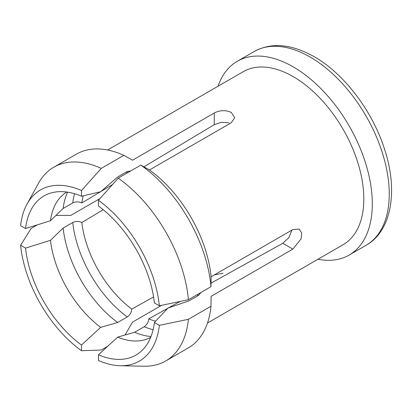 <?xml version="1.0" encoding="UTF-8"?>
<svg xmlns="http://www.w3.org/2000/svg" width="412" height="412" viewBox="0 0 412 412"><rect width="100%" height="100%" fill="white"/><g stroke="black" fill="none" stroke-linecap="round" stroke-linejoin="round"><path stroke-width="0.62" d="M211.047 283.142L282.766 243.286L288.812 237.719L291.943 230.092M120.33 365.727L144.112 366.216A111.873 64.591 -120 0 0 165.681 360.984L188.284 347.934A111.873 64.591 -120 0 0 211.001 306.245L188.397 319.295L159.341 325.351A98.834 57.062 -120 0 1 120.33 365.727A98.834 57.062 -120 0 1 98.447 360.51L98.447 354.804L117.657 337.124L134.611 332.278L144.215 326.731C146.966 324.816 148.475 322.189 148.737 318.852A83.507 48.214 -120 0 0 155.628 321.19M197.585 295.919A83.507 48.214 -120 0 0 197.976 294.189M148.737 318.852L167.72 308.31M168.348 307.96L180.049 301.46M103.211 209.703L81.823 222.532A83.507 48.214 -120 0 0 131.783 309.067L153.588 296.959M317.946 259.236A111.873 64.591 -120 0 0 349.129 255.074A111.873 64.591 -120 0 0 366.278 165.428A111.873 64.591 -120 0 0 293.19 66.842A111.873 64.591 -120 0 0 237.255 61.3A111.873 64.591 -120 0 0 218.056 86.226M207.483 323.013L343.134 244.692A99.889 57.67 -120 0 0 358.445 164.651A99.889 57.67 -120 0 0 293.19 76.627A99.889 57.67 -120 0 0 243.25 71.683L107.594 149.999M211.001 306.245L211.124 296.321L292.875 249.121L301.131 238.816L301.677 232.919L299.127 229.103L292.875 229.551L211.124 276.751A99.889 57.67 -120 0 0 149.479 169.976L231.23 122.776L234.742 117.59L231.23 112.399C225.591 109.916 219.941 110.112 214.281 112.991L132.53 160.191L123.873 155.334A111.873 64.591 -120 0 0 76.411 154.16L53.807 167.21A111.873 64.591 -120 0 0 38.491 183.278L27.022 204.12A98.834 57.062 -120 0 0 20.6 225.678L25.544 228.531A91.897 53.055 -120 0 1 54.58 192.152A91.897 53.055 -120 0 1 81.494 196.23L81.494 190.519A98.834 57.062 -120 0 0 27.022 204.12M81.823 222.532C78.8 221.09 75.772 221.079 72.739 222.506L63.134 228.052L50.46 240.309L25.544 248.106A91.897 53.055 -120 0 0 81.494 345.014L100.703 327.339L117.657 322.493L127.262 316.946C130.017 315.031 131.526 312.404 131.783 309.067M25.544 248.106L20.6 245.253A98.834 57.062 -120 0 0 81.494 350.725L81.494 345.014M20.6 245.253L31.096 228.475L37.456 224.803M107.63 346.353L101.27 350.025L81.494 350.725M165.681 360.984A111.873 64.591 -120 0 0 188.397 319.295M222.98 273.207L214.281 274.928L211.124 276.751L211.001 286.67L188.397 299.72A111.873 64.591 -120 0 0 118.223 178.169L140.822 165.124L149.479 169.976M211.001 286.67A111.873 64.591 -120 0 0 140.822 165.124M55.955 215.419L70.885 215.358L100.044 198.517M161.695 305.287L132.53 322.127L125.011 335.023M63.134 228.052A89.898 51.902 -120 0 0 117.657 322.493M50.46 240.309A83.904 48.441 -120 0 0 100.703 327.339M159.341 325.351L154.397 322.498L167.905 308.114L189.134 300.796L198.738 295.25L200.582 292.922M98.447 354.804A91.897 53.055 -120 0 0 144.468 347.846A91.897 53.055 -120 0 0 154.397 322.498M134.611 332.278A89.898 51.902 -120 0 0 150.988 336.547M117.657 337.124A83.904 48.441 -120 0 0 143.057 340.224A83.904 48.441 -120 0 0 150.668 337.356M81.494 190.519L101.27 168.384A111.873 64.591 -120 0 0 53.807 167.21M101.27 168.384L123.873 155.334M130.202 171.021L127.262 171.449L117.657 176.995L100.703 191.724L81.494 196.23M127.802 172.643A83.507 48.214 -120 0 0 126.108 172.118M83.245 195.818A83.507 48.214 -120 0 0 81.823 202.956C78.8 201.514 75.772 201.504 72.739 202.931L63.134 208.477L50.46 220.734L25.544 228.531M67.625 192.157A89.898 51.902 -120 0 0 63.134 208.477M66.765 192.033A83.904 48.441 -120 0 0 60.471 197.183A83.904 48.441 -120 0 0 50.46 220.734M188.397 299.72L159.341 305.781L154.397 302.923A91.897 53.055 -120 0 0 98.447 206.015L98.447 200.309L118.223 178.169M159.341 305.781A98.834 57.062 -120 0 0 98.447 200.309M112.538 184.535L101.053 191.42M100.61 191.688L81.823 202.956M228.943 122.812L221.316 122.312L214.281 124.666L143.901 166.85M254.204 51.515C271.379 42.184 291.361 43.899 314.14 56.66C344.133 73.609 372.644 111.255 384.628 149.474C398.589 191.652 391.065 231.549 366.077 245.284L366.077 245.284A111.873 64.591 -120 0 0 383.227 155.638A111.873 64.591 -120 0 0 310.143 57.057A111.873 64.591 -120 0 0 254.204 51.515L237.255 61.3M72.739 222.506A89.898 51.902 -120 0 0 127.262 316.946M144.215 326.731A89.898 51.902 -120 0 0 153.104 329.729M74.587 193.733A89.898 51.902 -120 0 0 72.739 202.931M214.281 124.666L214.281 112.991M292.875 249.121L282.766 243.286M366.077 245.284L349.129 255.074"/></g></svg>
